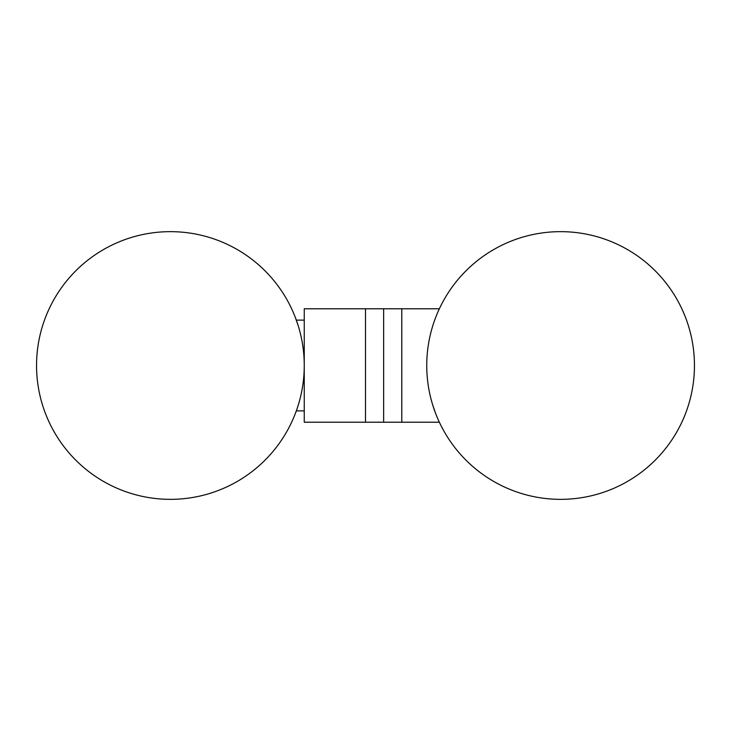 <?xml version="1.0" encoding="UTF-8"?>
<svg xmlns="http://www.w3.org/2000/svg" width="731" height="731" viewBox="0 0 731 731"><rect width="100%" height="100%" fill="white"/><g stroke="black" fill="none" stroke-linecap="round" stroke-linejoin="round"><path stroke-width="1.1" d="M304.251 320.123L296.32 320.123M304.251 410.877L296.32 410.877L295.479 413.143M298.23 325.825L295.479 317.857M170.396 231.654A133.846 133.846 0 0 1 304.251 365.5A133.846 133.846 0 0 1 170.396 499.346A133.846 133.846 0 0 1 36.55 365.5A133.846 133.846 0 0 1 170.396 231.654M75.412 459.808C61.998 446.221 51.901 430.504 45.13 412.649M45.13 318.35C51.901 300.496 61.998 284.779 75.412 271.192M655.588 271.192C669.002 284.779 679.099 300.496 685.87 318.35M685.87 412.649C679.099 430.504 669.002 446.221 655.588 459.808M560.604 231.654A133.846 133.846 0 0 1 694.45 365.5A133.846 133.846 0 0 1 560.604 499.346A133.846 133.846 0 0 1 426.749 365.5A133.846 133.846 0 0 1 560.604 231.654M434.68 320.123L435.521 317.857M432.77 405.166L435.521 413.143M439.358 422.216L304.251 422.216L304.251 308.784L439.358 308.784M401.794 422.216L401.794 308.784M365.5 308.784L365.5 422.216M383.647 422.216L383.647 308.784"/></g></svg>
